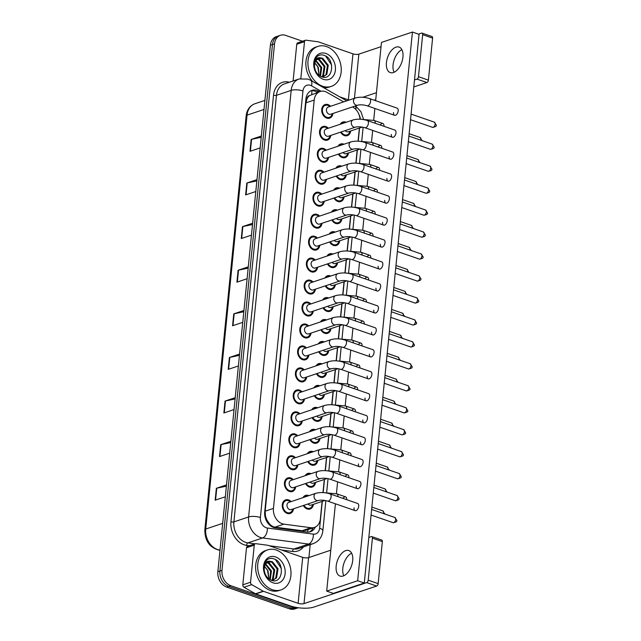 <?xml version="1.0" encoding="UTF-8"?>
<svg xmlns="http://www.w3.org/2000/svg" width="641" height="641" viewBox="0 0 641 641"><rect width="100%" height="100%" fill="white"/><g stroke="black" fill="none" stroke-linecap="round" stroke-linejoin="round"><path stroke-width="0.96" d="M338.055 146.22A7.171 5.473 -108.5 0 1 340.611 144.009A7.171 5.473 -108.5 0 1 343.56 144.065A7.171 5.473 -108.5 0 1 343.977 144.233M348.496 152.927A7.171 5.473 -108.5 0 1 345.162 157.606A7.171 5.473 -108.5 0 1 342.214 157.55A7.171 5.473 -108.5 0 1 338.384 154.112M335.86 168.182A7.171 5.473 -108.5 0 1 338.416 165.971A7.171 5.473 -108.5 0 1 341.373 166.027A7.171 5.473 -108.5 0 1 341.789 166.195M346.308 174.889A7.171 5.473 -108.5 0 1 342.975 179.568A7.171 5.473 -108.5 0 1 340.026 179.512A7.171 5.473 -108.5 0 1 336.196 176.075M333.673 190.145A7.171 5.473 -108.5 0 1 336.229 187.933A7.171 5.473 -108.5 0 1 339.177 187.997A7.171 5.473 -108.5 0 1 339.594 188.158M344.113 196.859A7.171 5.473 -108.5 0 1 340.78 201.53A7.171 5.473 -108.5 0 1 337.831 201.474A7.171 5.473 -108.5 0 1 334.001 198.037M331.477 212.107A7.171 5.473 -108.5 0 1 334.033 209.895A7.171 5.473 -108.5 0 1 336.982 209.96A7.171 5.473 -108.5 0 1 337.406 210.12M341.925 218.821A7.171 5.473 -108.5 0 1 338.592 223.493A7.171 5.473 -108.5 0 1 335.636 223.437A7.171 5.473 -108.5 0 1 331.814 219.999M329.29 234.069A7.171 5.473 -108.5 0 1 331.846 231.866A7.171 5.473 -108.5 0 1 334.794 231.922A7.171 5.473 -108.5 0 1 335.211 232.082M339.73 240.784A7.171 5.473 -108.5 0 1 336.397 245.455A7.171 5.473 -108.5 0 1 333.448 245.399A7.171 5.473 -108.5 0 1 329.618 241.961M327.094 256.031A7.171 5.473 -108.5 0 1 329.65 253.828A7.171 5.473 -108.5 0 1 332.599 253.884A7.171 5.473 -108.5 0 1 333.016 254.044M337.535 262.746A7.171 5.473 -108.5 0 1 334.201 267.417A7.171 5.473 -108.5 0 1 331.253 267.361A7.171 5.473 -108.5 0 1 327.423 263.924M324.899 277.994A7.171 5.473 -108.5 0 1 327.455 275.79A7.171 5.473 -108.5 0 1 330.411 275.846A7.171 5.473 -108.5 0 1 330.828 276.015M335.347 284.708A7.171 5.473 -108.5 0 1 332.014 289.379A7.171 5.473 -108.5 0 1 329.065 289.323A7.171 5.473 -108.5 0 1 325.235 285.894M322.711 299.956A7.171 5.473 -108.5 0 1 325.267 297.753A7.171 5.473 -108.5 0 1 328.216 297.809A7.171 5.473 -108.5 0 1 328.633 297.977M333.152 306.67A7.171 5.473 -108.5 0 1 329.819 311.35A7.171 5.473 -108.5 0 1 326.87 311.286A7.171 5.473 -108.5 0 1 323.04 307.856M320.516 321.926A7.171 5.473 -108.5 0 1 323.072 319.715A7.171 5.473 -108.5 0 1 326.021 319.771A7.171 5.473 -108.5 0 1 326.445 319.939M330.964 328.633A7.171 5.473 -108.5 0 1 327.631 333.312A7.171 5.473 -108.5 0 1 324.675 333.256A7.171 5.473 -108.5 0 1 320.853 329.819M318.329 343.888A7.171 5.473 -108.5 0 1 320.885 341.677A7.171 5.473 -108.5 0 1 323.833 341.733A7.171 5.473 -108.5 0 1 324.25 341.901M328.769 350.595A7.171 5.473 -108.5 0 1 325.436 355.274A7.171 5.473 -108.5 0 1 322.487 355.218A7.171 5.473 -108.5 0 1 318.657 351.781M316.133 365.851A7.171 5.473 -108.5 0 1 318.689 363.639A7.171 5.473 -108.5 0 1 321.638 363.703A7.171 5.473 -108.5 0 1 322.054 363.864M326.573 372.565A7.171 5.473 -108.5 0 1 323.24 377.237A7.171 5.473 -108.5 0 1 320.292 377.18A7.171 5.473 -108.5 0 1 316.462 373.743M313.938 387.813A7.171 5.473 -108.5 0 1 316.494 385.602A7.171 5.473 -108.5 0 1 319.45 385.666A7.171 5.473 -108.5 0 1 319.867 385.826M324.386 394.527A7.171 5.473 -108.5 0 1 321.053 399.199A7.171 5.473 -108.5 0 1 318.104 399.143A7.171 5.473 -108.5 0 1 314.274 395.705M311.75 409.775A7.171 5.473 -108.5 0 1 314.306 407.572A7.171 5.473 -108.5 0 1 317.255 407.628A7.171 5.473 -108.5 0 1 317.672 407.788M322.191 416.49A7.171 5.473 -108.5 0 1 318.857 421.161A7.171 5.473 -108.5 0 1 315.909 421.105A7.171 5.473 -108.5 0 1 312.079 417.668M309.555 431.738A7.171 5.473 -108.5 0 1 312.111 429.534A7.171 5.473 -108.5 0 1 315.06 429.59A7.171 5.473 -108.5 0 1 315.484 429.75M320.003 438.452A7.171 5.473 -108.5 0 1 316.67 443.123A7.171 5.473 -108.5 0 1 313.713 443.067A7.171 5.473 -108.5 0 1 309.883 439.63M307.368 453.7A7.171 5.473 -108.5 0 1 309.923 451.496A7.171 5.473 -108.5 0 1 312.872 451.552A7.171 5.473 -108.5 0 1 313.289 451.721M317.808 460.414A7.171 5.473 -108.5 0 1 314.475 465.094A7.171 5.473 -108.5 0 1 311.526 465.029A7.171 5.473 -108.5 0 1 307.696 461.6M305.172 475.662A7.171 5.473 -108.5 0 1 307.728 473.459A7.171 5.473 -108.5 0 1 310.677 473.515A7.171 5.473 -108.5 0 1 311.093 473.683M315.612 482.377A7.171 5.473 -108.5 0 1 312.279 487.056A7.171 5.473 -108.5 0 1 309.331 486.992A7.171 5.473 -108.5 0 1 305.501 483.562M302.977 497.632A7.171 5.473 -108.5 0 1 305.533 495.421A7.171 5.473 -108.5 0 1 308.489 495.477A7.171 5.473 -108.5 0 1 308.906 495.645M313.425 504.339A7.171 5.473 -108.5 0 1 310.092 509.018A7.171 5.473 -108.5 0 1 307.143 508.962A7.171 5.473 -108.5 0 1 303.313 505.525M340.251 124.25A7.171 5.473 -108.5 0 1 342.807 122.046A7.171 5.473 -108.5 0 1 345.755 122.102A7.171 5.473 -108.5 0 1 346.172 122.271M350.691 130.964A7.171 5.473 -108.5 0 1 347.358 135.644A7.171 5.473 -108.5 0 1 344.409 135.58A7.171 5.473 -108.5 0 1 340.579 132.15M330.788 135.427A7.171 5.473 -108.5 0 1 327.455 140.107A7.171 5.473 -108.5 0 1 324.506 140.042A7.171 5.473 -108.5 0 1 319.571 133.2A7.171 5.473 -108.5 0 1 322.896 126.509A7.171 5.473 -108.5 0 1 325.852 126.565A7.171 5.473 -108.5 0 1 328.376 128.232M328.593 157.39A7.171 5.473 -108.5 0 1 325.259 162.069A7.171 5.473 -108.5 0 1 322.311 162.013A7.171 5.473 -108.5 0 1 317.375 155.162A7.171 5.473 -108.5 0 1 320.708 148.472A7.171 5.473 -108.5 0 1 323.657 148.528A7.171 5.473 -108.5 0 1 326.181 150.194M326.405 179.352A7.171 5.473 -108.5 0 1 323.072 184.031A7.171 5.473 -108.5 0 1 320.115 183.975A7.171 5.473 -108.5 0 1 315.18 177.124A7.171 5.473 -108.5 0 1 318.513 170.434A7.171 5.473 -108.5 0 1 321.462 170.49A7.171 5.473 -108.5 0 1 323.993 172.157M324.21 201.322A7.171 5.473 -108.5 0 1 320.877 205.993A7.171 5.473 -108.5 0 1 317.928 205.937A7.171 5.473 -108.5 0 1 312.992 199.087A7.171 5.473 -108.5 0 1 316.325 192.396A7.171 5.473 -108.5 0 1 319.274 192.452A7.171 5.473 -108.5 0 1 321.798 194.119M322.014 223.284A7.171 5.473 -108.5 0 1 318.681 227.956A7.171 5.473 -108.5 0 1 315.733 227.9A7.171 5.473 -108.5 0 1 310.797 221.049A7.171 5.473 -108.5 0 1 314.13 214.358A7.171 5.473 -108.5 0 1 317.079 214.423A7.171 5.473 -108.5 0 1 319.603 216.081M319.827 245.247A7.171 5.473 -108.5 0 1 316.494 249.918A7.171 5.473 -108.5 0 1 313.545 249.862A7.171 5.473 -108.5 0 1 308.609 243.011A7.171 5.473 -108.5 0 1 311.935 236.329A7.171 5.473 -108.5 0 1 314.891 236.385A7.171 5.473 -108.5 0 1 317.415 238.051M317.632 267.209A7.171 5.473 -108.5 0 1 314.298 271.88A7.171 5.473 -108.5 0 1 311.35 271.824A7.171 5.473 -108.5 0 1 306.414 264.973A7.171 5.473 -108.5 0 1 309.747 258.291A7.171 5.473 -108.5 0 1 312.696 258.347A7.171 5.473 -108.5 0 1 315.22 260.014M315.444 289.171A7.171 5.473 -108.5 0 1 312.111 293.842A7.171 5.473 -108.5 0 1 309.154 293.786A7.171 5.473 -108.5 0 1 304.219 286.936A7.171 5.473 -108.5 0 1 307.552 280.253A7.171 5.473 -108.5 0 1 310.5 280.309A7.171 5.473 -108.5 0 1 313.032 281.976M313.249 311.133A7.171 5.473 -108.5 0 1 309.915 315.813A7.171 5.473 -108.5 0 1 306.967 315.749A7.171 5.473 -108.5 0 1 302.031 308.906A7.171 5.473 -108.5 0 1 305.364 302.215A7.171 5.473 -108.5 0 1 308.313 302.272A7.171 5.473 -108.5 0 1 310.837 303.938M311.053 333.096A7.171 5.473 -108.5 0 1 307.72 337.775A7.171 5.473 -108.5 0 1 304.771 337.719A7.171 5.473 -108.5 0 1 299.836 330.868A7.171 5.473 -108.5 0 1 303.169 324.178A7.171 5.473 -108.5 0 1 306.118 324.234A7.171 5.473 -108.5 0 1 308.642 325.9M308.866 355.058A7.171 5.473 -108.5 0 1 305.533 359.737A7.171 5.473 -108.5 0 1 302.584 359.681A7.171 5.473 -108.5 0 1 297.648 352.83A7.171 5.473 -108.5 0 1 300.974 346.14A7.171 5.473 -108.5 0 1 303.93 346.196A7.171 5.473 -108.5 0 1 306.454 347.863M306.67 377.028A7.171 5.473 -108.5 0 1 303.337 381.699A7.171 5.473 -108.5 0 1 300.389 381.643A7.171 5.473 -108.5 0 1 295.453 374.793A7.171 5.473 -108.5 0 1 298.786 368.102A7.171 5.473 -108.5 0 1 301.735 368.158A7.171 5.473 -108.5 0 1 304.259 369.825M304.483 398.99A7.171 5.473 -108.5 0 1 301.15 403.662A7.171 5.473 -108.5 0 1 298.193 403.606A7.171 5.473 -108.5 0 1 293.257 396.755A7.171 5.473 -108.5 0 1 296.591 390.065A7.171 5.473 -108.5 0 1 299.539 390.129A7.171 5.473 -108.5 0 1 302.071 391.787M302.288 420.953A7.171 5.473 -108.5 0 1 298.954 425.624A7.171 5.473 -108.5 0 1 296.006 425.568A7.171 5.473 -108.5 0 1 291.07 418.717A7.171 5.473 -108.5 0 1 294.403 412.035A7.171 5.473 -108.5 0 1 297.352 412.091A7.171 5.473 -108.5 0 1 299.876 413.757M300.092 442.915A7.171 5.473 -108.5 0 1 296.759 447.586A7.171 5.473 -108.5 0 1 293.81 447.53A7.171 5.473 -108.5 0 1 288.875 440.679A7.171 5.473 -108.5 0 1 292.208 433.997A7.171 5.473 -108.5 0 1 295.156 434.053A7.171 5.473 -108.5 0 1 297.68 435.72M297.905 464.877A7.171 5.473 -108.5 0 1 294.572 469.549A7.171 5.473 -108.5 0 1 291.623 469.492A7.171 5.473 -108.5 0 1 286.687 462.642A7.171 5.473 -108.5 0 1 290.012 455.959A7.171 5.473 -108.5 0 1 292.969 456.015A7.171 5.473 -108.5 0 1 295.493 457.682M295.709 486.84A7.171 5.473 -108.5 0 1 292.376 491.519A7.171 5.473 -108.5 0 1 289.428 491.455A7.171 5.473 -108.5 0 1 284.492 484.612A7.171 5.473 -108.5 0 1 287.825 477.922A7.171 5.473 -108.5 0 1 290.774 477.978A7.171 5.473 -108.5 0 1 293.298 479.644M293.522 508.802A7.171 5.473 -108.5 0 1 290.189 513.481A7.171 5.473 -108.5 0 1 287.232 513.425A7.171 5.473 -108.5 0 1 282.296 506.574A7.171 5.473 -108.5 0 1 285.63 499.884A7.171 5.473 -108.5 0 1 288.578 499.94A7.171 5.473 -108.5 0 1 291.11 501.607M332.975 113.465A7.171 5.473 -108.5 0 1 329.642 118.136A7.171 5.473 -108.5 0 1 326.694 118.08A7.171 5.473 -108.5 0 1 321.758 111.23A7.171 5.473 -108.5 0 1 325.091 104.547A7.171 5.473 -108.5 0 1 328.04 104.603A7.171 5.473 -108.5 0 1 330.564 106.27M343.68 101.871L327.038 92.392A12.652 9.663 71.5 0 0 325.332 91.615A12.652 9.663 71.5 0 0 320.123 91.511A12.652 9.663 71.5 0 0 314.21 100.06L273.451 508.393A12.652 9.663 71.5 0 0 283.939 524.146L310.989 527.735A12.652 9.663 71.5 0 0 314.451 527.415A12.652 9.663 71.5 0 0 320.372 518.865L322.111 501.43M267.065 520.22A12.652 9.663 -108.5 0 1 265.43 515.66L265.406 515.869A4.215 3.221 71.5 0 0 267.065 520.22L268.9 523.048C270.582 525.38 272.625 526.734 275.037 527.126L302.087 530.716L305.741 530.339L314.451 527.415M320.123 91.511L309.443 95.629A4.215 3.221 71.5 0 0 307.063 98.578A12.652 4.142 -174.3 0 0 306.021 98.249M307.063 98.578L307.039 98.786A12.652 9.663 -108.5 0 1 309.443 95.629M307.039 98.786L305.933 102.832L265.174 511.165L265.43 515.66M360.042 119.21A12.652 9.663 71.5 0 0 352.967 107.167L352.534 106.911M322.992 492.6L324.298 479.468M325.179 470.63L326.493 457.506M327.375 448.668L328.689 435.543M329.57 426.706L330.876 413.581M331.758 404.743L333.072 391.619M333.953 382.781L335.259 369.649M336.14 360.819L337.454 347.686M338.336 338.857L339.65 325.724M340.531 316.886L341.837 303.762M342.719 294.924L344.033 281.8M344.914 272.962L346.22 259.837M347.101 251L348.416 237.875M349.297 229.037L350.611 215.913M351.492 207.075L352.798 193.943M353.68 185.113L354.994 171.98M355.875 163.151L357.181 150.018M358.063 141.18L359.377 128.056M298.265 607.74A12.652 9.663 -108.5 0 1 293.65 607.468L230.736 585.658L228.669 586.347A12.652 9.663 -108.5 0 1 219.919 571.011L272.473 44.525A12.652 9.663 -108.5 0 1 278.386 35.976A12.652 9.663 -108.5 0 0 272.473 44.525L219.919 571.011A12.652 9.663 -108.5 0 0 228.669 586.347L291.583 608.157L228.669 586.347L226.602 587.044A12.652 9.663 -108.5 0 1 217.86 571.708L270.406 45.223A12.652 9.663 -108.5 0 1 276.319 36.665L280.454 35.287A12.652 9.663 -108.5 0 1 285.654 35.383L302.528 41.232M298.321 607.748L296.791 608.261A12.652 9.663 -108.5 0 1 291.583 608.157A12.652 9.663 -108.5 0 0 296.791 608.261L294.724 608.95A12.652 9.663 -108.5 0 1 289.516 608.846L226.602 587.044M226.393 486.174L216.754 488.194A3.373 1.106 -174.3 0 0 216.354 488.298L215.168 500.196L225.336 496.791M226.521 484.892L216.354 488.298M230.744 442.57L221.105 444.59A3.373 1.106 -174.3 0 0 220.704 444.694L219.518 456.584L229.686 453.179M230.872 441.288L220.704 444.694M235.103 398.958L225.456 400.978A3.373 1.106 -174.3 0 0 225.055 401.082L223.869 412.972L234.037 409.567M235.231 397.676L225.055 401.082M239.454 355.346L229.807 357.366A3.373 1.106 -174.3 0 0 229.414 357.47L228.22 369.368L238.396 365.963M239.582 354.064L229.414 357.47M261.216 137.302L251.576 139.321A3.373 1.106 -174.3 0 0 251.176 139.426L249.99 151.316L260.158 147.911M261.344 136.02L251.176 139.426M256.865 180.914L247.218 182.925A3.373 1.106 -174.3 0 0 246.825 183.038L245.631 194.928L255.807 191.523M256.993 179.624L246.825 183.038M252.514 224.518L242.867 226.537A3.373 1.106 -174.3 0 0 242.466 226.642L241.28 238.54L251.448 235.135M252.642 223.236L242.466 226.642M248.155 268.13L238.516 270.149A3.373 1.106 -174.3 0 0 238.115 270.254L236.93 282.144L247.097 278.739M248.283 266.848L238.115 270.254M243.804 311.742L234.165 313.753A3.373 1.106 -174.3 0 0 233.765 313.866L232.579 325.756L242.747 322.351M243.933 310.46L233.765 313.866M319.522 91.711L318.761 91.278A12.652 9.663 71.5 0 0 317.055 90.501A12.652 9.663 71.5 0 0 311.846 90.397A12.652 9.663 71.5 0 0 305.933 98.946L264.701 512.047A12.652 9.663 71.5 0 0 275.189 527.799L306.975 532.014A12.652 9.663 71.5 0 0 310.436 531.701A12.652 9.663 71.5 0 0 315.324 527.062M310.845 90.822A12.652 9.663 -108.5 0 1 314.987 91.19A12.652 9.663 -108.5 0 1 316.694 91.967L317.455 92.4M230.736 585.658A12.652 9.663 -108.5 0 1 221.986 570.322L274.532 43.836A12.652 9.663 -108.5 0 1 280.454 35.287M310.196 544.65L308.914 557.518M313.225 527.831A12.652 9.663 -108.5 0 1 309.379 531.974M357.686 105.188L330.636 114.25A3.798 2.901 -108.5 0 1 329.073 114.218A3.798 2.901 -108.5 0 1 326.461 110.597A3.798 2.901 -108.5 0 1 328.224 107.055L355.274 97.993A3.798 2.901 -108.5 0 0 353.479 100.781A3.798 2.901 -108.5 0 0 356.124 105.156A3.798 2.901 -108.5 0 0 357.686 105.188C360.194 104.555 363.303 104.739 367.021 105.741L394.608 115.3A3.798 2.107 -70.9 0 0 398.173 110.933A3.798 2.107 -70.9 0 0 397.091 108.129L369.504 98.57A3.798 2.107 109.1 0 1 370.586 101.374A3.798 2.107 109.1 0 1 370.562 101.599A3.798 2.107 109.1 0 1 367.021 105.741M332.238 113.713A6.322 4.832 -108.5 0 1 329.378 117.343A6.322 4.832 -108.5 0 1 326.774 117.287A6.322 4.832 -108.5 0 1 322.423 111.246A6.322 4.832 -108.5 0 1 325.356 105.348A6.322 4.832 -108.5 0 1 327.96 105.396A6.322 4.832 -108.5 0 1 329.827 106.518M360.226 126.822A3.798 2.901 -108.5 0 0 360.723 127.046A3.798 2.901 -108.5 0 0 362.285 127.078L348.351 131.75A3.798 2.901 -108.5 0 1 346.789 131.717A3.798 2.901 -108.5 0 1 345.227 130.588M349.954 131.213A6.322 4.832 -108.5 0 1 347.093 134.842A6.322 4.832 -108.5 0 1 344.489 134.786A6.322 4.832 -108.5 0 1 341.212 131.934M341.533 123.825A6.322 4.832 -108.5 0 1 343.071 122.848A6.322 4.832 -108.5 0 1 344.882 122.703M355.491 127.15L328.448 136.213A3.798 2.901 -108.5 0 1 326.886 136.18A3.798 2.901 -108.5 0 1 324.274 132.559A3.798 2.901 -108.5 0 1 326.037 129.017L353.079 119.955A3.798 2.901 -108.5 0 0 351.292 122.743A3.798 2.901 -108.5 0 0 353.928 127.118A3.798 2.901 -108.5 0 0 355.491 127.15C357.999 126.517 361.115 126.702 364.825 127.703L392.412 137.262A3.798 2.107 -70.9 0 0 395.978 132.903A3.798 2.107 -70.9 0 0 394.896 130.091L367.317 120.532A3.798 2.107 109.1 0 1 368.391 123.336A3.798 2.107 109.1 0 1 368.367 123.569A3.798 2.107 109.1 0 1 364.825 127.703M330.043 135.676A6.322 4.832 -108.5 0 1 327.182 139.305A6.322 4.832 -108.5 0 1 324.586 139.249A6.322 4.832 -108.5 0 1 320.228 133.208A6.322 4.832 -108.5 0 1 323.168 127.311A6.322 4.832 -108.5 0 1 325.772 127.359A6.322 4.832 -108.5 0 1 327.639 128.48M353.303 149.113L326.253 158.175A3.798 2.901 -108.5 0 1 324.691 158.143A3.798 2.901 -108.5 0 1 322.078 154.521A3.798 2.901 -108.5 0 1 323.841 150.98L350.891 141.917A3.798 2.901 -108.5 0 0 349.097 144.706A3.798 2.901 -108.5 0 0 351.741 149.081A3.798 2.901 -108.5 0 0 353.303 149.113C355.811 148.48 358.92 148.664 362.638 149.665L390.217 159.224A3.798 2.107 -70.9 0 0 393.782 154.866A3.798 2.107 -70.9 0 0 392.709 152.053L365.122 142.494A3.798 2.107 109.1 0 1 366.203 145.307A3.798 2.107 109.1 0 1 366.179 145.531A3.798 2.107 109.1 0 1 362.638 149.665M327.855 157.638A6.322 4.832 -108.5 0 1 324.995 161.268A6.322 4.832 -108.5 0 1 322.391 161.22A6.322 4.832 -108.5 0 1 318.032 155.17A6.322 4.832 -108.5 0 1 320.973 149.273A6.322 4.832 -108.5 0 1 323.577 149.321A6.322 4.832 -108.5 0 1 325.444 150.443M351.108 171.075L324.066 180.137A3.798 2.901 -108.5 0 1 322.503 180.105A3.798 2.901 -108.5 0 1 319.891 176.483A3.798 2.901 -108.5 0 1 321.654 172.942L348.696 163.88A3.798 2.901 -108.5 0 0 346.909 166.668A3.798 2.901 -108.5 0 0 349.545 171.043A3.798 2.901 -108.5 0 0 351.108 171.075C353.616 170.442 356.733 170.626 360.442 171.628L388.029 181.195A3.798 2.107 -70.9 0 0 391.595 176.828A3.798 2.107 -70.9 0 0 390.513 174.015L362.934 164.457A3.798 2.107 109.1 0 1 364.008 167.269A3.798 2.107 109.1 0 1 363.984 167.493A3.798 2.107 109.1 0 1 360.442 171.628M325.66 179.6A6.322 4.832 -108.5 0 1 322.8 183.23A6.322 4.832 -108.5 0 1 320.196 183.182A6.322 4.832 -108.5 0 1 315.845 177.132A6.322 4.832 -108.5 0 1 318.785 171.235A6.322 4.832 -108.5 0 1 321.381 171.283A6.322 4.832 -108.5 0 1 323.248 172.405M348.92 193.037L321.87 202.099A3.798 2.901 -108.5 0 1 320.308 202.075A3.798 2.901 -108.5 0 1 317.696 198.446A3.798 2.901 -108.5 0 1 319.458 194.904L346.509 185.842A3.798 2.901 -108.5 0 0 344.714 188.638A3.798 2.901 -108.5 0 0 347.358 193.013A3.798 2.901 -108.5 0 0 348.92 193.037C351.428 192.404 354.537 192.588 358.255 193.59L385.834 203.157A3.798 2.107 -70.9 0 0 389.399 198.79A3.798 2.107 -70.9 0 0 388.318 195.986L360.739 186.419A3.798 2.107 109.1 0 1 361.82 189.231A3.798 2.107 109.1 0 1 361.788 189.456A3.798 2.107 109.1 0 1 358.255 193.59M323.473 201.562A6.322 4.832 -108.5 0 1 320.612 205.192A6.322 4.832 -108.5 0 1 318.008 205.144A6.322 4.832 -108.5 0 1 313.649 199.103A6.322 4.832 -108.5 0 1 316.59 193.197A6.322 4.832 -108.5 0 1 319.194 193.245A6.322 4.832 -108.5 0 1 321.061 194.367M360.106 149.041L346.156 153.712A3.798 2.901 -108.5 0 1 344.594 153.68A3.798 2.901 -108.5 0 1 343.039 152.55M347.759 153.175A6.322 4.832 -108.5 0 1 344.898 156.805A6.322 4.832 -108.5 0 1 342.294 156.757A6.322 4.832 -108.5 0 1 339.017 153.896M339.345 145.787A6.322 4.832 -108.5 0 1 340.876 144.81A6.322 4.832 -108.5 0 1 342.695 144.666M357.918 171.003L343.969 175.674A3.798 2.901 -108.5 0 1 342.406 175.65A3.798 2.901 -108.5 0 1 340.844 174.512M345.563 175.137A6.322 4.832 -108.5 0 1 342.703 178.767A6.322 4.832 -108.5 0 1 340.107 178.719A6.322 4.832 -108.5 0 1 336.829 175.866M337.15 167.75A6.322 4.832 -108.5 0 1 338.688 166.772A6.322 4.832 -108.5 0 1 340.499 166.628M353.648 192.717A3.798 2.901 -108.5 0 0 354.153 192.941A3.798 2.901 -108.5 0 0 355.707 192.973L341.773 197.636A3.798 2.901 -108.5 0 1 340.211 197.612A3.798 2.901 -108.5 0 1 338.656 196.483M343.376 197.108A6.322 4.832 -108.5 0 1 340.515 200.729A6.322 4.832 -108.5 0 1 337.911 200.681A6.322 4.832 -108.5 0 1 334.634 197.829M334.955 189.712A6.322 4.832 -108.5 0 1 336.493 188.734A6.322 4.832 -108.5 0 1 338.312 188.59M322.607 86.215A21.081 16.105 -108.5 0 1 308.097 66.071A21.081 16.105 -108.5 0 1 317.888 46.4A21.081 16.105 -108.5 0 1 326.565 46.569A21.081 16.105 -108.5 0 1 341.084 66.72A21.081 16.105 -108.5 0 1 331.285 86.391A21.081 16.105 -108.5 0 1 322.607 86.215M312.512 81.359A21.081 16.105 -108.5 0 1 315.821 47.097L317.888 46.4M314.162 62.225L318.289 67.409L319.026 74.468L317.712 66.496L314.851 62.93M323.128 76.92L326.005 74.668L327.439 65.526L321.95 58.611L318.633 58.347M322.479 77.056L326.822 74.396L328.264 65.254L322.776 58.339L320.973 57.93C316.878 56.969 314.539 59.18 313.954 64.573C314.018 61.28 315.003 58.652 316.926 56.68C319.138 54.765 321.694 54.381 324.602 55.535C335.427 59.084 333.16 81.535 321.486 76.744C317.519 74.949 315.204 71.648 314.523 66.856A9.535 7.283 -108.5 0 1 318.978 58.219A9.535 7.283 -108.5 0 1 320.973 57.93M321.734 76.84L322.719 75.766L324.162 66.624L318.673 59.717L317.063 59.317M322.078 76.952L323.545 75.494L324.987 66.352L319.49 59.437L317.431 59.02M320.003 76.023L320.885 67.722L315.709 60.943M320.484 76.295L321.71 67.449L316.021 60.462M325.876 53.467A13.749 10.504 -108.5 0 1 335.387 70.133A13.749 10.504 -108.5 0 1 323.296 79.324A13.749 10.504 -108.5 0 1 313.794 62.65A13.749 10.504 -108.5 0 1 325.876 53.467M331.285 86.391L329.218 87.08A21.081 16.105 -108.5 0 1 323.473 87.609M331.597 65.029L325.652 56.063M272.353 589.704A21.081 16.105 -108.5 0 1 257.842 569.561A21.081 16.105 -108.5 0 1 267.634 549.89A21.081 16.105 -108.5 0 1 276.311 550.066A21.081 16.105 -108.5 0 1 290.83 570.21A21.081 16.105 -108.5 0 1 281.03 589.88A21.081 16.105 -108.5 0 1 272.353 589.704M281.03 589.88L278.963 590.569A21.081 16.105 -108.5 0 1 270.286 590.401A21.081 16.105 -108.5 0 1 255.775 570.258A21.081 16.105 -108.5 0 1 265.566 550.587L267.634 549.89M263.908 565.723L268.026 570.899L268.771 577.958L267.457 569.985L264.597 566.42M272.874 580.409L275.742 578.158L277.184 569.016L271.696 562.109L268.379 561.837M272.225 580.546L276.567 577.886L278.01 568.743L272.513 561.828L270.718 561.42C266.624 560.458 264.284 562.67 263.691 568.062C263.763 564.769 264.749 562.141 266.672 560.178C268.883 558.255 271.439 557.87 274.348 559.024C285.173 562.574 282.905 585.025 271.231 580.241C267.265 578.438 264.949 575.137 264.268 570.346A9.535 7.283 -108.5 0 1 268.723 561.708A9.535 7.283 -108.5 0 1 270.718 561.42M271.48 580.329L272.465 579.264L273.907 570.113L268.419 563.207L266.808 562.806M271.824 580.442L273.29 578.983L274.733 569.841L269.236 562.926L267.177 562.51M269.749 579.512L270.63 571.211L265.446 564.433M270.23 579.784L271.447 570.939L265.767 563.952M275.622 556.957A13.749 10.504 -108.5 0 1 285.133 573.631A13.749 10.504 -108.5 0 1 273.042 582.813A13.749 10.504 -108.5 0 1 263.539 566.139A13.749 10.504 -108.5 0 1 275.622 556.957M281.343 568.519L275.398 559.553M401.907 49.71A13.493 7.508 -70.9 0 0 393.053 64.901A13.493 7.508 -70.9 0 0 394.095 72.257A13.493 7.508 -70.9 0 1 393.053 64.901A13.493 7.508 -70.9 0 1 401.907 49.71M300.829 78.514L304.507 41.665L296.759 44.261A2.107 1.611 -108.5 0 1 297.745 42.835L305.493 40.239A2.107 1.611 71.5 0 0 304.507 41.665M293.097 80.974L296.759 44.261M422.066 33.108L431.994 36.553A2.107 1.17 109.1 0 1 432.595 38.115L422.659 34.67A2.107 1.17 -70.9 0 0 422.066 33.108A2.107 1.17 -70.9 0 0 421.57 33.116L418.493 34.149M428.404 80.133A2.107 1.17 109.1 0 1 426.914 82.553L416.979 79.107A2.107 1.17 -70.9 0 0 418.469 76.696L428.404 80.133L432.595 38.115M374.224 100.204L375.746 99.692M413.806 86.944L426.914 82.553M418.469 76.696L422.659 34.67M381.034 46.697L358.856 54.132A4.215 1.378 5.7 0 1 352.967 53.852L318.337 41.849A2.107 1.611 71.5 0 0 318.048 41.777L306.069 40.191A2.107 1.611 71.5 0 0 305.493 40.239M416.979 79.107L414.503 79.941M376.443 92.689L362.75 97.28M349.113 100.052A4.215 1.378 5.7 0 1 348.375 99.836L339.602 96.799M351.653 553.199A13.493 7.508 -70.9 0 0 342.799 568.391A13.493 7.508 -70.9 0 0 343.84 575.746A13.493 7.508 -70.9 0 1 342.799 568.391A13.493 7.508 -70.9 0 1 351.653 553.199M250.551 582.228A2.107 1.611 71.5 0 0 251.721 584.648L263.211 591.194A2.107 1.611 71.5 0 0 263.491 591.322L255.751 593.919A2.107 1.611 -108.5 0 1 255.471 593.79L243.981 587.244A2.107 1.611 -108.5 0 1 242.811 584.816L250.551 582.228L254.253 545.154L246.505 547.751A2.107 1.611 -108.5 0 1 247.49 546.324L255.238 543.728A2.107 1.611 71.5 0 0 254.253 545.154M242.811 584.816L246.505 547.751M255.751 593.919L290.373 605.921A16.866 5.529 -174.3 0 0 313.946 607.051L376.66 586.042L366.724 582.597L304.01 603.606A4.215 1.378 5.7 0 1 298.121 603.325L263.491 591.322M371.804 536.597L381.74 540.043A2.107 1.17 109.1 0 1 382.34 541.605L372.405 538.16A2.107 1.17 -70.9 0 0 371.804 536.597A2.107 1.17 -70.9 0 0 371.315 536.605L368.839 537.438M366.724 582.597A2.107 1.17 -70.9 0 0 368.214 580.185L378.15 583.622L382.34 541.605M378.15 583.622A2.107 1.17 109.1 0 1 376.66 586.042M368.214 580.185L372.405 538.16M330.78 550.194L308.601 557.622A4.215 1.378 5.7 0 1 302.712 557.341L268.082 545.339A2.107 1.611 71.5 0 0 267.794 545.267L255.815 543.68A2.107 1.611 71.5 0 0 255.238 543.728M346.693 499.676A3.798 2.107 -70.9 0 0 345.619 496.879A3.798 2.107 -70.9 0 0 343.031 498.41M348.888 477.713A3.798 2.107 -70.9 0 0 347.807 474.917A3.798 2.107 -70.9 0 0 345.227 476.447M351.084 455.751A3.798 2.107 -70.9 0 0 350.002 452.955A3.798 2.107 -70.9 0 0 347.422 454.485M353.271 433.789A3.798 2.107 -70.9 0 0 352.189 430.992A3.798 2.107 -70.9 0 0 349.609 432.523M355.467 411.826A3.798 2.107 -70.9 0 0 354.385 409.022A3.798 2.107 -70.9 0 0 351.805 410.552M357.654 389.864A3.798 2.107 -70.9 0 0 356.58 387.06A3.798 2.107 -70.9 0 0 353.992 388.59M358.712 506.278A3.798 2.107 -70.9 0 0 357.63 503.465L330.051 493.907A3.798 2.107 109.1 0 1 331.125 496.719A3.798 2.107 109.1 0 1 331.101 496.943A3.798 2.107 109.1 0 1 327.559 501.078L355.146 510.637A3.798 2.107 -70.9 0 0 358.712 506.278M360.899 484.316A3.798 2.107 -70.9 0 0 359.825 481.503L332.238 471.944A3.798 2.107 109.1 0 1 333.32 474.749A3.798 2.107 109.1 0 1 333.296 474.981A3.798 2.107 109.1 0 1 329.754 479.115L357.333 488.674A3.798 2.107 -70.9 0 0 360.899 484.316M363.094 462.345A3.798 2.107 -70.9 0 0 362.013 459.541L334.434 449.982A3.798 2.107 109.1 0 1 335.507 452.786A3.798 2.107 109.1 0 1 335.483 453.011A3.798 2.107 109.1 0 1 331.942 457.153L359.529 466.712A3.798 2.107 -70.9 0 0 363.094 462.345M365.29 440.383A3.798 2.107 -70.9 0 0 364.208 437.579L336.621 428.02A3.798 2.107 109.1 0 1 337.703 430.824A3.798 2.107 109.1 0 1 337.679 431.048A3.798 2.107 109.1 0 1 334.137 435.191L361.724 444.75A3.798 2.107 -70.9 0 0 365.29 440.383M367.477 418.421A3.798 2.107 -70.9 0 0 366.396 415.616L338.817 406.057A3.798 2.107 109.1 0 1 339.898 408.862A3.798 2.107 109.1 0 1 339.866 409.086A3.798 2.107 109.1 0 1 336.333 413.229L363.912 422.788A3.798 2.107 -70.9 0 0 367.477 418.421M369.673 396.459A3.798 2.107 -70.9 0 0 368.591 393.654L341.012 384.095A3.798 2.107 109.1 0 1 342.086 386.9A3.798 2.107 109.1 0 1 342.062 387.124A3.798 2.107 109.1 0 1 338.52 391.266L366.107 400.825A3.798 2.107 -70.9 0 0 369.673 396.459M359.849 367.902A3.798 2.107 -70.9 0 0 358.768 365.098A3.798 2.107 -70.9 0 0 356.188 366.628M362.045 345.932A3.798 2.107 -70.9 0 0 360.963 343.135A3.798 2.107 -70.9 0 0 358.383 344.666M364.232 323.969A3.798 2.107 -70.9 0 0 363.151 321.173A3.798 2.107 -70.9 0 0 360.571 322.703M366.428 302.007A3.798 2.107 -70.9 0 0 365.346 299.211A3.798 2.107 -70.9 0 0 362.766 300.741M368.615 280.045A3.798 2.107 -70.9 0 0 367.541 277.249A3.798 2.107 -70.9 0 0 364.953 278.779M371.86 374.496A3.798 2.107 -70.9 0 0 370.786 371.692L343.199 362.125A3.798 2.107 109.1 0 1 344.281 364.937A3.798 2.107 109.1 0 1 344.257 365.162A3.798 2.107 109.1 0 1 340.716 369.296L368.295 378.863A3.798 2.107 -70.9 0 0 371.86 374.496M374.056 352.534A3.798 2.107 -70.9 0 0 372.974 349.722L345.395 340.163A3.798 2.107 109.1 0 1 346.469 342.975A3.798 2.107 109.1 0 1 346.444 343.199A3.798 2.107 109.1 0 1 342.903 347.334L370.49 356.901A3.798 2.107 -70.9 0 0 374.056 352.534M376.251 330.572A3.798 2.107 -70.9 0 0 375.169 327.759L347.582 318.2A3.798 2.107 109.1 0 1 348.664 321.013A3.798 2.107 109.1 0 1 348.64 321.237A3.798 2.107 109.1 0 1 345.098 325.372L372.685 334.931A3.798 2.107 -70.9 0 0 376.251 330.572M378.438 308.609A3.798 2.107 -70.9 0 0 377.357 305.797L349.778 296.238A3.798 2.107 109.1 0 1 350.859 299.043A3.798 2.107 109.1 0 1 350.827 299.275A3.798 2.107 109.1 0 1 347.294 303.409L374.873 312.968A3.798 2.107 -70.9 0 0 378.438 308.609M380.634 286.639A3.798 2.107 -70.9 0 0 379.552 283.835L351.973 274.276A3.798 2.107 109.1 0 1 353.047 277.08A3.798 2.107 109.1 0 1 353.023 277.305A3.798 2.107 109.1 0 1 349.481 281.447L377.068 291.006A3.798 2.107 -70.9 0 0 380.634 286.639M370.81 258.083A3.798 2.107 -70.9 0 0 369.729 255.286A3.798 2.107 -70.9 0 0 367.149 256.817M373.006 236.12A3.798 2.107 -70.9 0 0 371.924 233.316A3.798 2.107 -70.9 0 0 369.344 234.846M375.193 214.158A3.798 2.107 -70.9 0 0 374.112 211.354A3.798 2.107 -70.9 0 0 371.532 212.884M382.821 264.677A3.798 2.107 -70.9 0 0 381.748 261.873L354.161 252.314A3.798 2.107 109.1 0 1 355.242 255.118A3.798 2.107 109.1 0 1 355.218 255.342A3.798 2.107 109.1 0 1 351.677 259.485L379.256 269.044A3.798 2.107 -70.9 0 0 382.821 264.677M385.017 242.715A3.798 2.107 -70.9 0 0 383.935 239.91L356.356 230.351A3.798 2.107 109.1 0 1 357.43 233.156A3.798 2.107 109.1 0 1 357.406 233.38A3.798 2.107 109.1 0 1 353.864 237.523L381.451 247.081A3.798 2.107 -70.9 0 0 385.017 242.715M377.389 192.196A3.798 2.107 -70.9 0 0 376.307 189.391A3.798 2.107 -70.9 0 0 373.727 190.922M379.576 170.226A3.798 2.107 -70.9 0 0 378.502 167.429A3.798 2.107 -70.9 0 0 375.914 168.96M381.772 148.263A3.798 2.107 -70.9 0 0 380.69 145.467A3.798 2.107 -70.9 0 0 378.11 146.997M387.212 220.752A3.798 2.107 -70.9 0 0 386.13 217.948L358.543 208.389A3.798 2.107 109.1 0 1 359.625 211.193A3.798 2.107 109.1 0 1 359.601 211.418A3.798 2.107 109.1 0 1 356.059 215.56L383.647 225.119A3.798 2.107 -70.9 0 0 387.212 220.752M383.967 126.301A3.798 2.107 -70.9 0 0 382.885 123.505A3.798 2.107 -70.9 0 0 380.305 125.035M352.694 560.563A13.493 7.508 -70.9 0 0 348.856 550.579A13.493 7.508 -70.9 0 0 336.172 566.091A13.493 7.508 -70.9 0 0 340.018 576.075A13.493 7.508 -70.9 0 0 352.694 560.563M402.949 57.065A13.493 7.508 -70.9 0 0 399.111 47.089A13.493 7.508 -70.9 0 0 386.435 62.602A13.493 7.508 -70.9 0 0 390.273 72.585A13.493 7.508 -70.9 0 0 402.949 57.065M356.26 485.87A3.798 2.107 -70.9 0 0 357.333 488.674M360.643 441.945A3.798 2.107 -70.9 0 0 361.724 444.75M365.025 398.013A3.798 2.107 -70.9 0 0 366.107 400.825M367.221 376.051A3.798 2.107 -70.9 0 0 368.295 378.863M371.604 332.126A3.798 2.107 -70.9 0 0 372.685 334.931M375.987 288.202A3.798 2.107 -70.9 0 0 377.068 291.006M378.182 266.239A3.798 2.107 -70.9 0 0 379.256 269.044M386.948 178.382A3.798 2.107 -70.9 0 0 388.029 181.195M391.33 134.458A3.798 2.107 -70.9 0 0 392.412 137.262M335.411 503.802L326.694 591.114L357.662 580.738L412.427 32.05L381.459 42.426L375.642 100.693M374.873 108.457L373.687 120.324M372.677 130.427L371.492 142.286M370.482 152.39L369.304 164.248M368.295 174.352L367.109 186.21M366.099 196.314L364.913 208.173M363.912 218.277L362.726 230.135M361.716 240.239L360.53 252.097M359.521 262.201L358.343 274.068M357.333 284.163L356.148 296.03M355.138 306.134L353.952 317.992M352.951 328.096L351.765 339.954M350.755 350.058L349.569 361.917M348.56 372.02L347.382 383.879M346.372 393.983L345.187 405.841M344.177 415.945L342.991 427.803M341.99 437.907L340.804 449.774M339.794 459.869L338.608 471.736M337.599 481.84L336.421 493.698M393.526 112.496A3.798 2.107 -70.9 0 0 394.608 115.3M382.565 222.307A3.798 2.107 -70.9 0 0 383.647 225.119M389.143 156.42A3.798 2.107 -70.9 0 0 390.217 159.224M384.752 200.345A3.798 2.107 -70.9 0 0 385.834 203.157M380.369 244.269A3.798 2.107 -70.9 0 0 381.451 247.081M373.791 310.164A3.798 2.107 -70.9 0 0 374.873 312.968M369.408 354.088A3.798 2.107 -70.9 0 0 370.49 356.901M362.83 419.975A3.798 2.107 -70.9 0 0 363.912 422.788M358.447 463.908A3.798 2.107 -70.9 0 0 359.529 466.712M354.064 507.832A3.798 2.107 -70.9 0 0 355.146 510.637M326.694 591.114L333.32 593.406L364.288 583.03L419.054 34.342L412.427 32.05M357.662 580.738L364.288 583.03M346.725 215.007L319.675 224.07A3.798 2.901 -108.5 0 1 318.112 224.038A3.798 2.901 -108.5 0 1 315.5 220.408A3.798 2.901 -108.5 0 1 317.263 216.866L344.313 207.804A3.798 2.901 -108.5 0 0 342.518 210.601A3.798 2.901 -108.5 0 0 345.162 214.975A3.798 2.901 -108.5 0 0 346.725 215.007C349.233 214.366 352.342 214.551 356.059 215.56M321.277 223.533A6.322 4.832 -108.5 0 1 318.417 227.154A6.322 4.832 -108.5 0 1 315.813 227.106A6.322 4.832 -108.5 0 1 311.462 221.065A6.322 4.832 -108.5 0 1 314.394 215.16A6.322 4.832 -108.5 0 1 316.999 215.216A6.322 4.832 -108.5 0 1 318.865 216.329M344.529 236.97L317.487 246.032A3.798 2.901 -108.5 0 1 315.925 246A3.798 2.901 -108.5 0 1 313.313 242.37A3.798 2.901 -108.5 0 1 315.076 238.829L342.118 229.766A3.798 2.901 -108.5 0 0 340.331 232.563A3.798 2.901 -108.5 0 0 342.967 236.938A3.798 2.901 -108.5 0 0 344.529 236.97C347.037 236.337 350.154 236.521 353.864 237.523M319.082 245.495A6.322 4.832 -108.5 0 1 316.221 249.117A6.322 4.832 -108.5 0 1 313.625 249.069A6.322 4.832 -108.5 0 1 309.266 243.027A6.322 4.832 -108.5 0 1 312.207 237.122A6.322 4.832 -108.5 0 1 314.811 237.178A6.322 4.832 -108.5 0 1 316.678 238.3M342.342 258.932L315.292 267.994A3.798 2.901 -108.5 0 1 313.729 267.962A3.798 2.901 -108.5 0 1 311.117 264.332A3.798 2.901 -108.5 0 1 312.88 260.799L339.93 251.737A3.798 2.901 -108.5 0 0 338.136 254.525A3.798 2.901 -108.5 0 0 340.78 258.9A3.798 2.901 -108.5 0 0 342.342 258.932C344.85 258.299 347.959 258.483 351.677 259.485M316.894 267.457A6.322 4.832 -108.5 0 1 314.034 271.087A6.322 4.832 -108.5 0 1 311.43 271.031A6.322 4.832 -108.5 0 1 307.071 264.989A6.322 4.832 -108.5 0 1 310.012 259.084A6.322 4.832 -108.5 0 1 312.616 259.14A6.322 4.832 -108.5 0 1 314.483 260.262M353.536 214.927L339.586 219.607A3.798 2.901 -108.5 0 1 338.023 219.575A3.798 2.901 -108.5 0 1 336.461 218.445M341.18 219.07A6.322 4.832 -108.5 0 1 338.32 222.691A6.322 4.832 -108.5 0 1 335.716 222.643A6.322 4.832 -108.5 0 1 332.439 219.791M332.767 211.674A6.322 4.832 -108.5 0 1 334.306 210.697A6.322 4.832 -108.5 0 1 336.116 210.552M351.34 236.89L337.39 241.569A3.798 2.901 -108.5 0 1 335.828 241.537A3.798 2.901 -108.5 0 1 334.265 240.407M338.993 241.032A6.322 4.832 -108.5 0 1 336.132 244.654A6.322 4.832 -108.5 0 1 333.528 244.606A6.322 4.832 -108.5 0 1 330.251 241.753M330.572 233.636A6.322 4.832 -108.5 0 1 332.11 232.659A6.322 4.832 -108.5 0 1 333.921 232.515M347.077 258.603A3.798 2.901 -108.5 0 0 347.574 258.828A3.798 2.901 -108.5 0 0 349.137 258.86L335.195 263.531A3.798 2.901 -108.5 0 1 333.632 263.499A3.798 2.901 -108.5 0 1 332.078 262.369M336.797 262.994A6.322 4.832 -108.5 0 1 333.937 266.624A6.322 4.832 -108.5 0 1 331.333 266.568A6.322 4.832 -108.5 0 1 328.056 263.715M328.384 255.599A6.322 4.832 -108.5 0 1 329.915 254.621A6.322 4.832 -108.5 0 1 331.734 254.477M340.147 280.894L313.104 289.956A3.798 2.901 -108.5 0 1 311.542 289.924A3.798 2.901 -108.5 0 1 308.93 286.303A3.798 2.901 -108.5 0 1 310.693 282.761L337.735 273.699A3.798 2.901 -108.5 0 0 335.948 276.487A3.798 2.901 -108.5 0 0 338.584 280.862A3.798 2.901 -108.5 0 0 340.147 280.894C342.655 280.261 345.771 280.446 349.481 281.447M314.699 289.42A6.322 4.832 -108.5 0 1 311.838 293.049A6.322 4.832 -108.5 0 1 309.234 292.993A6.322 4.832 -108.5 0 1 304.884 286.952A6.322 4.832 -108.5 0 1 307.824 281.054A6.322 4.832 -108.5 0 1 310.42 281.103A6.322 4.832 -108.5 0 1 312.287 282.224M337.959 302.856L310.909 311.919A3.798 2.901 -108.5 0 1 309.347 311.887A3.798 2.901 -108.5 0 1 306.735 308.265A3.798 2.901 -108.5 0 1 308.497 304.723L335.547 295.661A3.798 2.901 -108.5 0 0 333.753 298.45A3.798 2.901 -108.5 0 0 336.397 302.824A3.798 2.901 -108.5 0 0 337.959 302.856C340.467 302.223 343.576 302.408 347.294 303.409M312.512 311.382A6.322 4.832 -108.5 0 1 309.651 315.011A6.322 4.832 -108.5 0 1 307.047 314.955A6.322 4.832 -108.5 0 1 302.688 308.914A6.322 4.832 -108.5 0 1 305.629 303.017A6.322 4.832 -108.5 0 1 308.233 303.065A6.322 4.832 -108.5 0 1 310.1 304.187M335.764 324.819L308.714 333.881A3.798 2.901 -108.5 0 1 307.151 333.849A3.798 2.901 -108.5 0 1 304.539 330.227A3.798 2.901 -108.5 0 1 306.302 326.686L333.352 317.624A3.798 2.901 -108.5 0 0 331.557 320.412A3.798 2.901 -108.5 0 0 334.201 324.787A3.798 2.901 -108.5 0 0 335.764 324.819C338.272 324.186 341.381 324.37 345.098 325.372M310.316 333.344A6.322 4.832 -108.5 0 1 307.456 336.974A6.322 4.832 -108.5 0 1 304.852 336.926A6.322 4.832 -108.5 0 1 300.501 330.876A6.322 4.832 -108.5 0 1 303.433 324.979A6.322 4.832 -108.5 0 1 306.037 325.027A6.322 4.832 -108.5 0 1 307.904 326.149M333.568 346.781L306.526 355.843A3.798 2.901 -108.5 0 1 304.964 355.811A3.798 2.901 -108.5 0 1 302.352 352.189A3.798 2.901 -108.5 0 1 304.114 348.648L331.157 339.586A3.798 2.901 -108.5 0 0 329.37 342.374A3.798 2.901 -108.5 0 0 332.006 346.749A3.798 2.901 -108.5 0 0 333.568 346.781C336.076 346.148 339.193 346.332 342.903 347.334M308.121 355.306A6.322 4.832 -108.5 0 1 305.26 358.936A6.322 4.832 -108.5 0 1 302.664 358.888A6.322 4.832 -108.5 0 1 298.305 352.838A6.322 4.832 -108.5 0 1 301.246 346.941A6.322 4.832 -108.5 0 1 303.85 346.989A6.322 4.832 -108.5 0 1 305.717 348.111M331.381 368.743L304.331 377.805A3.798 2.901 -108.5 0 1 302.768 377.781A3.798 2.901 -108.5 0 1 300.156 374.152A3.798 2.901 -108.5 0 1 301.919 370.61L328.969 361.548A3.798 2.901 -108.5 0 0 327.174 364.344A3.798 2.901 -108.5 0 0 329.819 368.719A3.798 2.901 -108.5 0 0 331.381 368.743C333.889 368.11 336.998 368.295 340.716 369.296M305.933 377.277A6.322 4.832 -108.5 0 1 303.073 380.898A6.322 4.832 -108.5 0 1 300.469 380.85A6.322 4.832 -108.5 0 1 296.11 374.809A6.322 4.832 -108.5 0 1 299.051 368.904A6.322 4.832 -108.5 0 1 301.655 368.952A6.322 4.832 -108.5 0 1 303.522 370.073M344.882 280.566A3.798 2.901 -108.5 0 0 345.379 280.79A3.798 2.901 -108.5 0 0 346.941 280.822L333.008 285.493A3.798 2.901 -108.5 0 1 331.445 285.461A3.798 2.901 -108.5 0 1 329.883 284.332M334.602 284.957A6.322 4.832 -108.5 0 1 331.742 288.586A6.322 4.832 -108.5 0 1 329.137 288.53A6.322 4.832 -108.5 0 1 325.86 285.678M326.189 277.569A6.322 4.832 -108.5 0 1 327.727 276.591A6.322 4.832 -108.5 0 1 329.538 276.439M344.762 302.784L330.812 307.456A3.798 2.901 -108.5 0 1 329.25 307.424A3.798 2.901 -108.5 0 1 327.695 306.294M332.415 306.919A6.322 4.832 -108.5 0 1 329.554 310.548A6.322 4.832 -108.5 0 1 326.95 310.492A6.322 4.832 -108.5 0 1 323.673 307.64M323.993 299.531A6.322 4.832 -108.5 0 1 325.532 298.554A6.322 4.832 -108.5 0 1 327.351 298.41M340.499 324.49A3.798 2.901 -108.5 0 0 340.996 324.723A3.798 2.901 -108.5 0 0 342.558 324.747L328.625 329.418A3.798 2.901 -108.5 0 1 327.062 329.386A3.798 2.901 -108.5 0 1 325.5 328.256M330.219 328.881A6.322 4.832 -108.5 0 1 327.359 332.511A6.322 4.832 -108.5 0 1 324.755 332.463A6.322 4.832 -108.5 0 1 321.478 329.602M321.806 321.494A6.322 4.832 -108.5 0 1 323.344 320.516A6.322 4.832 -108.5 0 1 325.155 320.372M338.304 346.46A3.798 2.901 -108.5 0 0 338.801 346.685A3.798 2.901 -108.5 0 0 340.363 346.717L326.429 351.38A3.798 2.901 -108.5 0 1 324.867 351.356A3.798 2.901 -108.5 0 1 323.304 350.218M328.032 350.843A6.322 4.832 -108.5 0 1 325.171 354.473A6.322 4.832 -108.5 0 1 322.567 354.425A6.322 4.832 -108.5 0 1 319.29 351.572M319.611 343.456A6.322 4.832 -108.5 0 1 321.149 342.478A6.322 4.832 -108.5 0 1 322.96 342.334M338.184 368.671L324.234 373.342A3.798 2.901 -108.5 0 1 322.671 373.318A3.798 2.901 -108.5 0 1 321.117 372.189M325.836 372.814A6.322 4.832 -108.5 0 1 322.976 376.435A6.322 4.832 -108.5 0 1 320.372 376.387A6.322 4.832 -108.5 0 1 317.095 373.535M317.423 365.418A6.322 4.832 -108.5 0 1 318.954 364.441A6.322 4.832 -108.5 0 1 320.772 364.296M329.186 390.714L302.143 399.776A3.798 2.901 -108.5 0 1 300.581 399.744A3.798 2.901 -108.5 0 1 297.969 396.114A3.798 2.901 -108.5 0 1 299.732 392.572L326.774 383.51A3.798 2.901 -108.5 0 0 324.987 386.307A3.798 2.901 -108.5 0 0 327.623 390.681A3.798 2.901 -108.5 0 0 329.186 390.714C331.693 390.073 334.81 390.257 338.52 391.266M303.738 399.239A6.322 4.832 -108.5 0 1 300.877 402.86A6.322 4.832 -108.5 0 1 298.273 402.812A6.322 4.832 -108.5 0 1 293.923 396.771A6.322 4.832 -108.5 0 1 296.863 390.866A6.322 4.832 -108.5 0 1 299.459 390.922A6.322 4.832 -108.5 0 1 301.326 392.036M326.998 412.676L299.948 421.738A3.798 2.901 -108.5 0 1 298.385 421.706A3.798 2.901 -108.5 0 1 295.773 418.076A3.798 2.901 -108.5 0 1 297.536 414.535L324.586 405.473A3.798 2.901 -108.5 0 0 322.792 408.269A3.798 2.901 -108.5 0 0 325.436 412.644A3.798 2.901 -108.5 0 0 326.998 412.676C329.506 412.043 332.615 412.227 336.333 413.229M301.55 421.201A6.322 4.832 -108.5 0 1 298.69 424.823A6.322 4.832 -108.5 0 1 296.086 424.775A6.322 4.832 -108.5 0 1 291.727 418.733A6.322 4.832 -108.5 0 1 294.668 412.828A6.322 4.832 -108.5 0 1 297.272 412.884A6.322 4.832 -108.5 0 1 299.139 414.006M324.803 434.638L297.753 443.7A3.798 2.901 -108.5 0 1 296.19 443.668A3.798 2.901 -108.5 0 1 293.578 440.038A3.798 2.901 -108.5 0 1 295.341 436.505L322.391 427.443A3.798 2.901 -108.5 0 0 320.596 430.231A3.798 2.901 -108.5 0 0 323.24 434.606A3.798 2.901 -108.5 0 0 324.803 434.638C327.311 434.005 330.419 434.189 334.137 435.191M299.355 443.163A6.322 4.832 -108.5 0 1 296.495 446.793A6.322 4.832 -108.5 0 1 293.89 446.737A6.322 4.832 -108.5 0 1 289.54 440.696A6.322 4.832 -108.5 0 1 292.472 434.79A6.322 4.832 -108.5 0 1 295.076 434.846A6.322 4.832 -108.5 0 1 296.943 435.968M322.607 456.6L295.565 465.662A3.798 2.901 -108.5 0 1 294.003 465.63A3.798 2.901 -108.5 0 1 291.391 462.009A3.798 2.901 -108.5 0 1 293.153 458.467L320.196 449.405A3.798 2.901 -108.5 0 0 318.409 452.193A3.798 2.901 -108.5 0 0 321.045 456.568A3.798 2.901 -108.5 0 0 322.607 456.6C325.115 455.967 328.232 456.152 331.942 457.153M297.16 465.126A6.322 4.832 -108.5 0 1 294.299 468.755A6.322 4.832 -108.5 0 1 291.703 468.699A6.322 4.832 -108.5 0 1 287.344 462.658A6.322 4.832 -108.5 0 1 290.285 456.761A6.322 4.832 -108.5 0 1 292.889 456.809A6.322 4.832 -108.5 0 1 294.748 457.93M320.42 478.563L293.37 487.625A3.798 2.901 -108.5 0 1 291.807 487.593A3.798 2.901 -108.5 0 1 289.195 483.971A3.798 2.901 -108.5 0 1 290.958 480.43L318.008 471.367A3.798 2.901 -108.5 0 0 316.213 474.156A3.798 2.901 -108.5 0 0 318.857 478.531A3.798 2.901 -108.5 0 0 320.42 478.563C322.928 477.93 326.037 478.114 329.754 479.115M294.972 487.088A6.322 4.832 -108.5 0 1 292.112 490.718A6.322 4.832 -108.5 0 1 289.508 490.661A6.322 4.832 -108.5 0 1 285.149 484.62A6.322 4.832 -108.5 0 1 288.089 478.723A6.322 4.832 -108.5 0 1 290.694 478.771A6.322 4.832 -108.5 0 1 292.56 479.893M318.224 500.525L291.182 509.587A3.798 2.901 -108.5 0 1 289.62 509.555A3.798 2.901 -108.5 0 1 287.008 505.933A3.798 2.901 -108.5 0 1 288.77 502.392L315.813 493.33A3.798 2.901 -108.5 0 0 314.026 496.118A3.798 2.901 -108.5 0 0 316.662 500.493A3.798 2.901 -108.5 0 0 318.224 500.525C320.732 499.892 323.849 500.076 327.559 501.078M292.777 509.05A6.322 4.832 -108.5 0 1 289.916 512.68A6.322 4.832 -108.5 0 1 287.312 512.632A6.322 4.832 -108.5 0 1 282.961 506.582A6.322 4.832 -108.5 0 1 285.902 500.685A6.322 4.832 -108.5 0 1 288.498 500.733A6.322 4.832 -108.5 0 1 290.365 501.855M335.996 390.633L322.046 395.313A3.798 2.901 -108.5 0 1 320.484 395.281A3.798 2.901 -108.5 0 1 318.922 394.151M323.641 394.776A6.322 4.832 -108.5 0 1 320.78 398.398A6.322 4.832 -108.5 0 1 318.176 398.349A6.322 4.832 -108.5 0 1 314.899 395.497M315.228 387.38A6.322 4.832 -108.5 0 1 316.766 386.403A6.322 4.832 -108.5 0 1 318.577 386.259M331.726 412.347A3.798 2.901 -108.5 0 0 332.23 412.572A3.798 2.901 -108.5 0 0 333.785 412.604L319.851 417.275A3.798 2.901 -108.5 0 1 318.289 417.243A3.798 2.901 -108.5 0 1 316.734 416.113M321.453 416.738A6.322 4.832 -108.5 0 1 318.593 420.36A6.322 4.832 -108.5 0 1 315.989 420.312A6.322 4.832 -108.5 0 1 312.712 417.459M313.032 409.343A6.322 4.832 -108.5 0 1 314.571 408.365A6.322 4.832 -108.5 0 1 316.39 408.221M329.538 434.31A3.798 2.901 -108.5 0 0 330.035 434.534A3.798 2.901 -108.5 0 0 331.597 434.566L317.664 439.237A3.798 2.901 -108.5 0 1 316.101 439.205A3.798 2.901 -108.5 0 1 314.539 438.075M319.258 438.7A6.322 4.832 -108.5 0 1 316.398 442.33A6.322 4.832 -108.5 0 1 313.794 442.274A6.322 4.832 -108.5 0 1 310.516 439.422M310.845 431.305A6.322 4.832 -108.5 0 1 312.383 430.335A6.322 4.832 -108.5 0 1 314.194 430.183M329.418 456.528L315.468 461.2A3.798 2.901 -108.5 0 1 313.906 461.167A3.798 2.901 -108.5 0 1 312.343 460.038M317.071 460.663A6.322 4.832 -108.5 0 1 314.21 464.292A6.322 4.832 -108.5 0 1 311.606 464.236A6.322 4.832 -108.5 0 1 308.329 461.384M308.65 453.275A6.322 4.832 -108.5 0 1 310.188 452.298A6.322 4.832 -108.5 0 1 311.999 452.145M325.155 478.234A3.798 2.901 -108.5 0 0 325.652 478.466A3.798 2.901 -108.5 0 0 327.214 478.49L313.273 483.162A3.798 2.901 -108.5 0 1 311.71 483.13A3.798 2.901 -108.5 0 1 310.156 482M314.875 482.625A6.322 4.832 -108.5 0 1 312.015 486.255A6.322 4.832 -108.5 0 1 309.411 486.198A6.322 4.832 -108.5 0 1 306.134 483.346M306.462 475.237A6.322 4.832 -108.5 0 1 307.992 474.26A6.322 4.832 -108.5 0 1 309.811 474.116M322.96 500.196A3.798 2.901 -108.5 0 0 323.457 500.429A3.798 2.901 -108.5 0 0 325.019 500.453L311.085 505.124A3.798 2.901 -108.5 0 1 309.523 505.092A3.798 2.901 -108.5 0 1 307.96 503.962M312.68 504.587A6.322 4.832 -108.5 0 1 309.819 508.217A6.322 4.832 -108.5 0 1 307.215 508.169A6.322 4.832 -108.5 0 1 303.938 505.308M304.267 497.2A6.322 4.832 -108.5 0 1 305.805 496.222A6.322 4.832 -108.5 0 1 307.616 496.078M268.803 524.242A12.652 7.652 -82.4 0 0 268.9 523.048M311.686 94.339A12.652 6.21 -60.3 0 0 311.726 90.718M307.56 532.07A12.652 7.652 -82.4 0 0 308.009 529.578M265.406 515.869A12.652 4.142 -174.3 0 0 264.789 515.66M305.933 102.832L314.21 100.06M302.087 530.716L310.989 527.735M275.037 527.126L283.939 524.146M265.174 511.165L273.451 508.393M219.999 550.25L218.974 550.114A4.215 2.548 -82.4 0 0 219.711 550.034L220.015 550.074M218.974 550.114C209.535 547.526 204.824 540.74 204.84 529.762A4.215 1.378 5.7 0 1 205.729 529.033A16.866 12.884 71.5 0 0 219.711 550.034L220.031 549.93M263.996 109.459L247.041 115.14A4.215 1.378 -174.3 0 0 246.152 115.869C246.937 109.739 249.862 105.693 254.926 103.738A16.866 12.884 71.5 0 0 247.041 115.14L205.729 529.033L222.683 523.352M217.86 571.708L221.986 570.322M270.406 45.223L274.532 43.836M289.516 608.846L293.65 607.468M232.979 325.62L234.165 313.753M237.33 282.016L238.516 270.149M241.681 238.404L242.867 226.537M246.04 194.792L247.218 182.925M250.391 151.188L251.576 139.321M228.629 369.232L229.807 357.366M224.27 412.844L225.456 400.978M219.919 456.448L221.105 444.59M215.568 500.06L216.754 488.194M321.053 91.262L311.518 85.83A8.437 6.442 71.5 0 0 310.38 85.309A8.437 6.442 71.5 0 0 302.969 90.95L260.39 517.527A8.437 6.442 71.5 0 0 266.215 527.751A8.437 6.442 71.5 0 0 267.377 528.024L313.361 534.129A8.437 6.442 71.5 0 0 319.619 528.216L322.295 501.366M313.361 534.129A8.437 5.096 -82.4 0 1 308.569 544.065L293.858 548.992A16.866 12.884 71.5 0 0 298.482 548.576L313.193 543.648A16.866 12.884 -108.5 0 1 308.569 544.065L262.586 537.967A16.866 12.884 -108.5 0 1 260.262 537.406A16.866 12.884 -108.5 0 1 248.604 516.958L291.182 90.381A16.866 12.884 -108.5 0 1 299.067 78.979L284.356 83.907A16.866 12.884 71.5 0 0 276.471 95.309L233.893 521.886A16.866 12.884 71.5 0 0 245.551 542.334A16.866 12.884 71.5 0 0 247.875 542.895L254.942 543.832M249.285 545.723L246.681 545.379A18.974 14.495 -108.5 0 1 230.944 521.75L273.523 95.164A2.107 0.689 -174.3 0 0 276.471 95.309L291.182 90.381A8.437 2.764 5.7 0 1 302.969 90.95M246.681 545.379A2.107 1.274 97.6 0 1 247.875 542.895L262.586 537.967A8.437 5.096 -82.4 0 0 267.377 528.024M273.523 95.164A18.974 14.495 -108.5 0 1 289.363 82.232M303.481 546.893A18.974 14.495 -108.5 0 1 292.665 551.476L281.551 550.002M260.39 517.527A8.437 2.764 5.7 0 0 248.604 516.958L233.893 521.886A2.107 0.689 -174.3 0 1 230.944 521.75M269.188 545.723L293.858 548.992A2.107 1.274 97.6 0 0 292.665 551.476M323.168 492.608L324.49 479.404M325.364 470.646L326.678 457.442M327.551 448.684L328.873 435.479M329.746 426.714L331.06 413.517M331.942 404.751L333.256 391.555M334.129 382.789L335.451 369.593M336.325 360.827L337.639 347.622M338.512 338.865L339.834 325.66M340.708 316.902L342.022 303.698M342.903 294.94L344.217 281.736M345.09 272.978L346.412 259.773M347.286 251.008L348.6 237.811M349.473 229.045L350.795 215.849M351.669 207.083L352.983 193.886M353.864 185.121L355.178 171.916M356.051 163.159L357.374 149.954M358.247 141.196L359.561 127.992M360.33 119.226A8.437 6.442 71.5 0 0 358.968 114.467M319.619 528.216A8.437 2.764 5.7 0 1 322.848 530.788L325.86 500.613M355.883 109.499A8.437 4.142 -60.3 0 0 355.306 105.981M311.518 85.83A8.437 4.142 -60.3 0 0 310.532 80.229L346.725 100.853M316.694 91.967L318.761 91.278M432.531 127.335C435.608 126.862 436.817 126.093 436.16 125.011L434.326 122.151A2.74 1.522 109.1 0 1 435.111 124.178A2.74 1.522 109.1 0 1 432.531 127.335L410.536 119.707M436.16 125.011A2.74 0.897 -174.3 0 0 435.111 124.178M421.93 140.579L420.119 137.527A2.74 1.522 109.1 0 1 420.905 139.554A2.74 1.522 109.1 0 1 420.792 140.187M421.954 140.387A2.74 0.897 -174.3 0 0 420.905 139.554M362.013 119.37L374.112 120.46A3.798 2.107 109.1 0 1 375.193 123.264M430.343 149.297C433.412 148.824 434.622 148.055 433.965 146.973L432.138 144.113A2.74 1.522 109.1 0 1 432.915 146.14A2.74 1.522 109.1 0 1 430.343 149.297L408.341 141.669M433.965 146.973A2.74 0.897 -174.3 0 0 432.915 146.14M428.148 171.259C431.225 170.794 432.435 170.017 431.778 168.944L429.943 166.075A2.74 1.522 109.1 0 1 430.728 168.102A2.74 1.522 109.1 0 1 428.148 171.259L406.146 163.631M431.778 168.944A2.74 0.897 -174.3 0 0 430.728 168.102M425.961 193.221C429.029 192.757 430.239 191.98 429.582 190.906L427.755 188.045A2.74 1.522 109.1 0 1 428.533 190.073A2.74 1.522 109.1 0 1 425.961 193.221L403.958 185.594M429.582 190.906A2.74 0.897 -174.3 0 0 428.533 190.073M423.765 215.184C426.842 214.719 428.044 213.942 427.387 212.868L425.56 210.008A2.74 1.522 109.1 0 1 426.337 212.035A2.74 1.522 109.1 0 1 423.765 215.184L401.763 207.556M427.387 212.868A2.74 0.897 -174.3 0 0 426.337 212.035M419.735 162.542L417.932 159.489A2.74 1.522 109.1 0 1 418.709 161.516A2.74 1.522 109.1 0 1 418.597 162.149M419.759 162.349A2.74 0.897 -174.3 0 0 418.709 161.516M359.817 141.332L371.916 142.422A3.798 2.107 109.1 0 1 372.998 145.227M360.098 149.041A3.798 2.901 -108.5 0 1 358.535 149.016A3.798 2.901 -108.5 0 1 358.039 148.784M417.539 184.504L415.737 181.451A2.74 1.522 109.1 0 1 416.514 183.478A2.74 1.522 109.1 0 1 416.41 184.111M417.571 184.312A2.74 0.897 -174.3 0 0 416.514 183.478M357.63 163.295L369.721 164.392A3.798 2.107 109.1 0 1 370.802 167.189M357.902 171.011A3.798 2.901 -108.5 0 1 356.34 170.979A3.798 2.901 -108.5 0 1 355.843 170.754M415.352 206.466L413.549 203.413A2.74 1.522 109.1 0 1 414.326 205.44A2.74 1.522 109.1 0 1 414.214 206.073M415.376 206.282A2.74 0.897 -174.3 0 0 414.326 205.44M355.435 185.257L367.533 186.355A3.798 2.107 109.1 0 1 368.615 189.151M354.449 98.265L358.856 54.132M348.375 99.836L352.967 53.852M304.01 603.606L308.601 557.622M298.121 603.325L302.712 557.341M255.471 593.79L263.211 591.194M251.721 584.648L243.981 587.244M421.57 237.146C424.646 236.681 425.856 235.904 425.199 234.83L423.364 231.97A2.74 1.522 109.1 0 1 424.15 233.997A2.74 1.522 109.1 0 1 421.57 237.146L399.575 229.526M425.199 234.83A2.74 0.897 -174.3 0 0 424.15 233.997M419.382 259.108C422.451 258.644 423.661 257.874 423.004 256.793L421.177 253.932A2.74 1.522 109.1 0 1 421.954 255.959A2.74 1.522 109.1 0 1 419.382 259.108L397.38 251.488M423.004 256.793A2.74 0.897 -174.3 0 0 421.954 255.959M417.187 281.07C420.264 280.606 421.474 279.837 420.817 278.755L418.982 275.894A2.74 1.522 109.1 0 1 419.767 277.922A2.74 1.522 109.1 0 1 417.187 281.07L395.185 273.451M420.817 278.755A2.74 0.897 -174.3 0 0 419.767 277.922M413.157 228.428L411.354 225.376A2.74 1.522 109.1 0 1 412.131 227.411A2.74 1.522 109.1 0 1 412.027 228.036M413.181 228.244A2.74 0.897 -174.3 0 0 412.131 227.411M353.239 207.227L365.338 208.317A3.798 2.107 109.1 0 1 366.42 211.113M353.52 214.935A3.798 2.901 -108.5 0 1 351.957 214.903A3.798 2.901 -108.5 0 1 351.46 214.679M410.969 250.391L409.158 247.346A2.74 1.522 109.1 0 1 409.944 249.373A2.74 1.522 109.1 0 1 409.831 249.998M410.993 250.206A2.74 0.897 -174.3 0 0 409.944 249.373M351.052 229.19L363.151 230.279A3.798 2.107 109.1 0 1 364.232 233.076M351.324 236.898A3.798 2.901 -108.5 0 1 349.762 236.866A3.798 2.901 -108.5 0 1 349.265 236.641M408.774 272.353L406.971 269.308A2.74 1.522 109.1 0 1 407.748 271.335A2.74 1.522 109.1 0 1 407.636 271.96M408.798 272.169A2.74 0.897 -174.3 0 0 407.748 271.335M348.856 251.152L360.955 252.242A3.798 2.107 109.1 0 1 362.037 255.038M414.999 303.041C418.068 302.568 419.278 301.799 418.621 300.717L416.794 297.857A2.74 1.522 109.1 0 1 417.571 299.884A2.74 1.522 109.1 0 1 414.999 303.041L392.997 295.413M418.621 300.717A2.74 0.897 -174.3 0 0 417.571 299.884M412.804 325.003C415.881 324.53 417.083 323.761 416.426 322.679L414.599 319.819A2.74 1.522 109.1 0 1 415.376 321.846A2.74 1.522 109.1 0 1 412.804 325.003L390.802 317.375M416.426 322.679A2.74 0.897 -174.3 0 0 415.376 321.846M410.609 346.965C413.685 346.501 414.895 345.723 414.238 344.65L412.403 341.781A2.74 1.522 109.1 0 1 413.189 343.808A2.74 1.522 109.1 0 1 410.609 346.965L388.614 339.337M414.238 344.65A2.74 0.897 -174.3 0 0 413.189 343.808M408.421 368.928C411.49 368.463 412.7 367.686 412.043 366.612L410.216 363.751A2.74 1.522 109.1 0 1 410.993 365.779A2.74 1.522 109.1 0 1 408.421 368.928L386.419 361.3M412.043 366.612A2.74 0.897 -174.3 0 0 410.993 365.779M406.226 390.89C409.303 390.425 410.512 389.648 409.855 388.574L408.021 385.714A2.74 1.522 109.1 0 1 408.806 387.741A2.74 1.522 109.1 0 1 406.226 390.89L384.223 383.262M409.855 388.574A2.74 0.897 -174.3 0 0 408.806 387.741M406.578 294.315L404.775 291.27A2.74 1.522 109.1 0 1 405.553 293.298A2.74 1.522 109.1 0 1 405.449 293.923M406.61 294.131A2.74 0.897 -174.3 0 0 405.553 293.298M346.669 273.114L358.76 274.204A3.798 2.107 109.1 0 1 359.841 277.008M404.391 316.285L402.588 313.233A2.74 1.522 109.1 0 1 403.365 315.26A2.74 1.522 109.1 0 1 403.253 315.893M404.415 316.093A2.74 0.897 -174.3 0 0 403.365 315.26M344.473 295.076L356.572 296.166A3.798 2.107 109.1 0 1 357.654 298.97M344.746 302.784A3.798 2.901 -108.5 0 1 343.191 302.752A3.798 2.901 -108.5 0 1 342.687 302.528M402.195 338.248L400.393 335.195A2.74 1.522 109.1 0 1 401.17 337.222A2.74 1.522 109.1 0 1 401.066 337.855M402.219 338.055A2.74 0.897 -174.3 0 0 401.17 337.222M342.278 317.039L354.377 318.128A3.798 2.107 109.1 0 1 355.459 320.933M400.008 360.21L398.197 357.157A2.74 1.522 109.1 0 1 398.982 359.184A2.74 1.522 109.1 0 1 398.87 359.817M400.032 360.018A2.74 0.897 -174.3 0 0 398.982 359.184M340.091 339.001L352.189 340.099A3.798 2.107 109.1 0 1 353.271 342.895M397.813 382.172L396.01 379.119A2.74 1.522 109.1 0 1 396.787 381.147A2.74 1.522 109.1 0 1 396.675 381.78M397.837 381.988A2.74 0.897 -174.3 0 0 396.787 381.147M337.895 360.963L349.994 362.061A3.798 2.107 109.1 0 1 351.076 364.857M338.176 368.679A3.798 2.901 -108.5 0 1 336.613 368.647A3.798 2.901 -108.5 0 1 336.116 368.423M404.038 412.852C407.107 412.387 408.317 411.61 407.66 410.536L405.833 407.676A2.74 1.522 109.1 0 1 406.61 409.703A2.74 1.522 109.1 0 1 404.038 412.852L382.036 405.232M407.66 410.536A2.74 0.897 -174.3 0 0 406.61 409.703M401.843 434.814C404.92 434.35 406.122 433.58 405.465 432.499L403.638 429.638A2.74 1.522 109.1 0 1 404.415 431.665A2.74 1.522 109.1 0 1 401.843 434.814L379.841 427.194M405.465 432.499A2.74 0.897 -174.3 0 0 404.415 431.665M399.647 456.777C402.724 456.312 403.934 455.543 403.277 454.461L401.442 451.601A2.74 1.522 109.1 0 1 402.228 453.628A2.74 1.522 109.1 0 1 399.647 456.777L377.653 449.157M403.277 454.461A2.74 0.897 -174.3 0 0 402.228 453.628M397.46 478.747C400.529 478.274 401.739 477.505 401.082 476.423L399.255 473.563A2.74 1.522 109.1 0 1 400.032 475.59A2.74 1.522 109.1 0 1 397.46 478.747L375.458 471.119M401.082 476.423A2.74 0.897 -174.3 0 0 400.032 475.59M395.265 500.709C398.341 500.236 399.551 499.467 398.894 498.386L397.059 495.525A2.74 1.522 109.1 0 1 397.845 497.552A2.74 1.522 109.1 0 1 395.265 500.709L373.262 493.081M398.894 498.386A2.74 0.897 -174.3 0 0 397.845 497.552M393.077 522.671C396.146 522.207 397.356 521.429 396.699 520.356L394.872 517.487A2.74 1.522 109.1 0 1 395.649 519.514A2.74 1.522 109.1 0 1 393.077 522.671L371.075 515.043M396.699 520.356A2.74 0.897 -174.3 0 0 395.649 519.514M395.617 404.134L393.814 401.082A2.74 1.522 109.1 0 1 394.592 403.117A2.74 1.522 109.1 0 1 394.487 403.742M395.649 403.95A2.74 0.897 -174.3 0 0 394.592 403.117M335.708 382.933L347.799 384.023A3.798 2.107 109.1 0 1 348.88 386.819M335.98 390.641A3.798 2.901 -108.5 0 1 334.418 390.609A3.798 2.901 -108.5 0 1 333.921 390.385M393.43 426.097L391.627 423.052A2.74 1.522 109.1 0 1 392.404 425.079A2.74 1.522 109.1 0 1 392.292 425.704M393.454 425.912A2.74 0.897 -174.3 0 0 392.404 425.079M333.512 404.896L345.611 405.985A3.798 2.107 109.1 0 1 346.693 408.782M391.234 448.059L389.432 445.014A2.74 1.522 109.1 0 1 390.209 447.041A2.74 1.522 109.1 0 1 390.105 447.666M391.258 447.875A2.74 0.897 -174.3 0 0 390.209 447.041M331.317 426.858L343.416 427.948A3.798 2.107 109.1 0 1 344.497 430.744M389.047 470.029L387.236 466.977A2.74 1.522 109.1 0 1 388.021 469.004A2.74 1.522 109.1 0 1 387.909 469.629M389.071 469.837A2.74 0.897 -174.3 0 0 388.021 469.004M329.129 448.82L341.228 449.91A3.798 2.107 109.1 0 1 342.31 452.714M329.402 456.528A3.798 2.901 -108.5 0 1 327.839 456.496A3.798 2.901 -108.5 0 1 327.343 456.272M386.852 491.992L385.049 488.939A2.74 1.522 109.1 0 1 385.826 490.966A2.74 1.522 109.1 0 1 385.714 491.599M386.876 491.799A2.74 0.897 -174.3 0 0 385.826 490.966M326.934 470.782L339.033 471.872A3.798 2.107 109.1 0 1 340.115 474.677M384.656 513.954L382.853 510.901A2.74 1.522 109.1 0 1 383.63 512.928A2.74 1.522 109.1 0 1 383.526 513.561M384.688 513.762A2.74 0.897 -174.3 0 0 383.63 512.928M324.747 492.745L336.837 493.834A3.798 2.107 109.1 0 1 337.919 496.639M204.84 529.762L246.152 115.869M254.926 103.738L264.901 100.397M310.532 80.229L307.976 79.075L299.067 78.979M313.193 543.648C318.849 541.397 322.062 537.11 322.848 530.788M326.662 492.536L328.048 478.651M328.857 470.574L330.243 456.688M331.044 448.604L332.431 434.718M333.24 426.642L334.626 412.756M335.435 404.679L336.821 390.794M337.623 382.717L339.009 368.831M339.818 360.755L341.204 346.869M342.006 338.793L343.392 324.907M344.201 316.83L345.587 302.945M346.396 294.868L347.783 280.982M348.584 272.898L349.97 259.012M350.779 250.935L352.165 237.05M352.967 228.973L354.353 215.088M355.162 207.011L356.548 193.125M357.358 185.049L358.744 171.163M359.545 163.086L360.931 149.201M361.74 141.124L363.127 127.239M363.479 119.194L360.907 111.63L355.531 105.909M369.504 98.57C364.497 96.999 359.753 96.807 355.274 97.993M325.356 105.348L322.912 106.166M329.378 117.343L326.934 118.16M434.326 122.151L411.089 114.098M343.071 122.848L340.627 123.665M374.112 120.46L382.885 123.505M347.093 134.842L344.65 135.66M420.119 137.527L409.134 133.721M367.317 120.532C362.301 118.962 357.558 118.769 353.079 119.955M323.168 127.311L320.724 128.128M327.182 139.305L324.739 140.123M432.138 144.113L408.902 136.06M365.122 142.494C360.114 140.924 355.37 140.732 350.891 141.917M320.973 149.273L318.529 150.09M324.995 161.268L322.551 162.085M429.943 166.075L406.706 158.023M362.934 164.457C357.918 162.886 353.175 162.694 348.696 163.88M318.785 171.235L316.342 172.052M322.8 183.23L320.356 184.047M427.755 188.045L404.519 179.985M360.739 186.419C355.731 184.848 350.98 184.656 346.509 185.842M316.59 193.197L314.146 194.015M320.612 205.192L318.168 206.009M425.56 210.008L402.324 201.955M340.876 144.81L338.432 145.627M371.916 142.422L380.69 145.467M344.898 156.805L342.454 157.622M417.932 159.489L406.939 155.683M338.688 166.772L336.245 167.589M369.721 164.392L378.502 167.429M342.703 178.767L340.259 179.584M415.737 181.451L404.751 177.645M336.493 188.734L334.049 189.552M367.533 186.355L376.307 189.391M340.515 200.729L338.071 201.546M413.549 203.413L402.556 199.607M358.543 208.389C353.536 206.819 348.792 206.626 344.313 207.804M314.394 215.16L311.951 215.977M318.417 227.154L315.973 227.972M423.364 231.97L400.128 223.917M356.356 230.351C351.34 228.781 346.597 228.589 342.118 229.766M312.207 237.122L309.763 237.947M316.221 249.117L313.778 249.942M421.177 253.932L397.941 245.88M354.161 252.314C349.153 250.743 344.409 250.551 339.93 251.737M310.012 259.084L307.568 259.909M314.034 271.087L311.59 271.904M418.982 275.894L395.745 267.842M334.306 210.697L331.862 211.514M365.338 208.317L374.112 211.354M338.32 222.691L335.876 223.509M411.354 225.376L400.369 221.57M332.11 232.659L329.666 233.484M363.151 230.279L371.924 233.316M336.132 244.654L333.689 245.479M409.158 247.346L398.173 243.532M329.915 254.621L327.471 255.447M360.955 252.242L369.729 255.286M333.937 266.624L331.493 267.441M406.971 269.308L395.978 265.494M351.973 274.276C346.957 272.705 342.214 272.513 337.735 273.699M307.824 281.054L305.38 281.872M311.838 293.049L309.395 293.866M416.794 297.857L393.558 289.804M349.778 296.238C344.762 294.668 340.018 294.475 335.547 295.661M305.629 303.017L303.185 303.834M309.651 315.011L307.207 315.829M414.599 319.819L391.363 311.766M347.582 318.2C342.574 316.63 337.831 316.438 333.352 317.624M303.433 324.979L300.99 325.796M307.456 336.974L305.012 337.791M412.403 341.781L389.167 333.729M345.395 340.163C340.379 338.592 335.636 338.4 331.157 339.586M301.246 346.941L298.802 347.759M305.26 358.936L302.816 359.753M410.216 363.751L386.98 355.691M343.199 362.125C338.192 360.554 333.448 360.362 328.969 361.548M299.051 368.904L296.607 369.721M303.073 380.898L300.629 381.715M408.021 385.714L384.784 377.661M327.727 276.591L325.283 277.409M358.76 274.204L367.541 277.249M331.742 288.586L329.298 289.403M404.775 291.27L393.79 287.464M325.532 298.554L323.088 299.371M356.572 296.166L365.346 299.211M329.554 310.548L327.11 311.366M402.588 313.233L391.595 309.427M323.344 320.516L320.901 321.333M354.377 318.128L363.151 321.173M327.359 332.511L324.915 333.328M400.393 335.195L389.408 331.389M321.149 342.478L318.705 343.296M352.189 340.099L360.963 343.135M325.171 354.473L322.727 355.29M398.197 357.157L387.212 353.351M318.954 364.441L316.51 365.258M349.994 362.061L358.768 365.098M322.976 376.435L320.532 377.253M396.01 379.119L385.017 375.314M341.012 384.095C335.996 382.525 331.253 382.332 326.774 383.51M296.863 390.866L294.419 391.683M300.877 402.86L298.434 403.678M405.833 407.676L382.597 399.623M338.817 406.057C333.801 404.487 329.057 404.295 324.586 405.473M294.668 412.828L292.224 413.653M298.69 424.823L296.246 425.648M403.638 429.638L380.401 421.586M336.621 428.02C331.613 426.449 326.87 426.257 322.391 427.443M292.472 434.79L290.028 435.616M296.495 446.793L294.051 447.61M401.442 451.601L378.206 443.548M334.434 449.982C329.418 448.412 324.675 448.219 320.196 449.405M290.285 456.761L287.841 457.578M294.299 468.755L291.855 469.573M399.255 473.563L376.019 465.51M332.238 471.944C327.231 470.374 322.487 470.182 318.008 471.367M288.089 478.723L285.646 479.54M292.112 490.718L289.668 491.535M397.059 495.525L373.823 487.472M330.051 493.907C325.035 492.336 320.292 492.144 315.813 493.33M285.902 500.685L283.458 501.502M289.916 512.68L287.472 513.497M394.872 517.487L371.636 509.435M316.766 386.403L314.322 387.22M347.799 384.023L356.58 387.06M320.78 398.398L318.337 399.215M393.814 401.082L382.829 397.276M314.571 408.365L312.127 409.19M345.611 405.985L354.385 409.022M318.593 420.36L316.149 421.185M391.627 423.052L380.634 419.238M312.383 430.335L309.94 431.153M343.416 427.948L352.189 430.992M316.398 442.33L313.954 443.147M389.432 445.014L378.446 441.2M310.188 452.298L307.744 453.115M341.228 449.91L350.002 452.955M314.21 464.292L311.766 465.11M387.236 466.977L376.251 463.171M307.992 474.26L305.549 475.077M339.033 471.872L347.807 474.917M312.015 486.255L309.571 487.072M385.049 488.939L374.056 485.133M305.805 496.222L303.361 497.039M336.837 493.834L345.619 496.879M309.819 508.217L307.376 509.034M382.853 510.901L371.868 507.095"/></g></svg>
